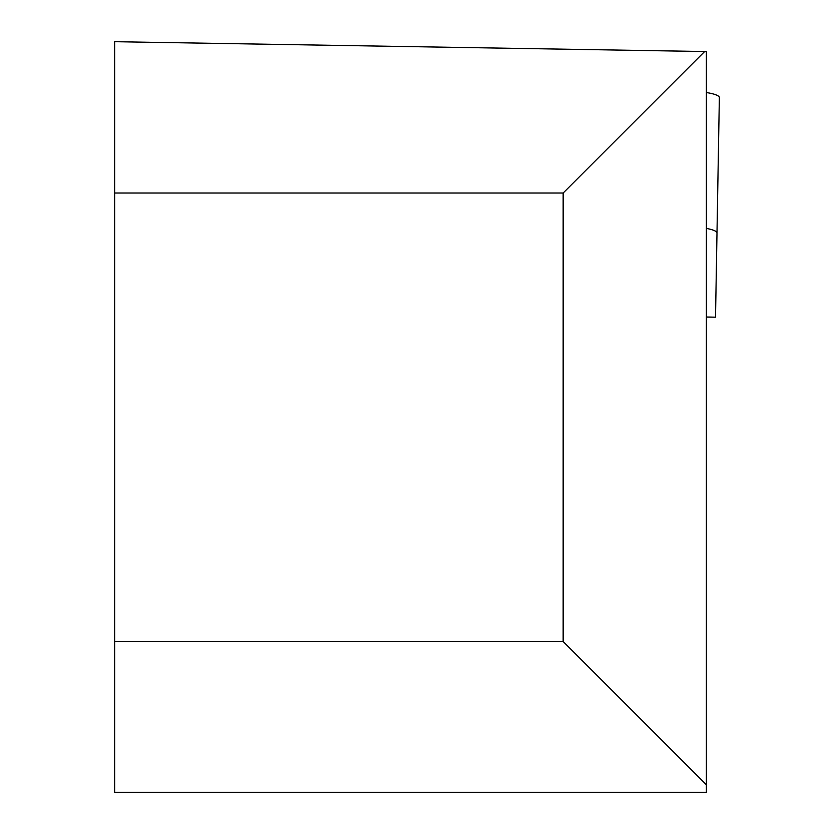 <?xml version="1.0" encoding="UTF-8"?>
<svg xmlns="http://www.w3.org/2000/svg" width="834" height="834" viewBox="0 0 834 834"><rect width="100%" height="100%" fill="white"/><g stroke="black" fill="none" stroke-linecap="round" stroke-linejoin="round"><path stroke-width="1.25" d="M706.388 92.543A35.581 6.182 -179 0 1 719.356 97.557L715.52 317.17L706.388 317.014M719.356 97.557L716.99 233.009A35.581 6.182 -179 0 0 706.388 228.412M563.159 193.019L704.647 51.531L114.644 41.7L114.644 193.019L563.159 193.019L563.159 641.534L114.644 641.534L114.644 792.3L706.388 792.3L706.388 784.763L563.159 641.534M114.644 193.019L114.644 641.534M704.647 51.531L706.388 51.645L706.388 784.763"/></g></svg>
